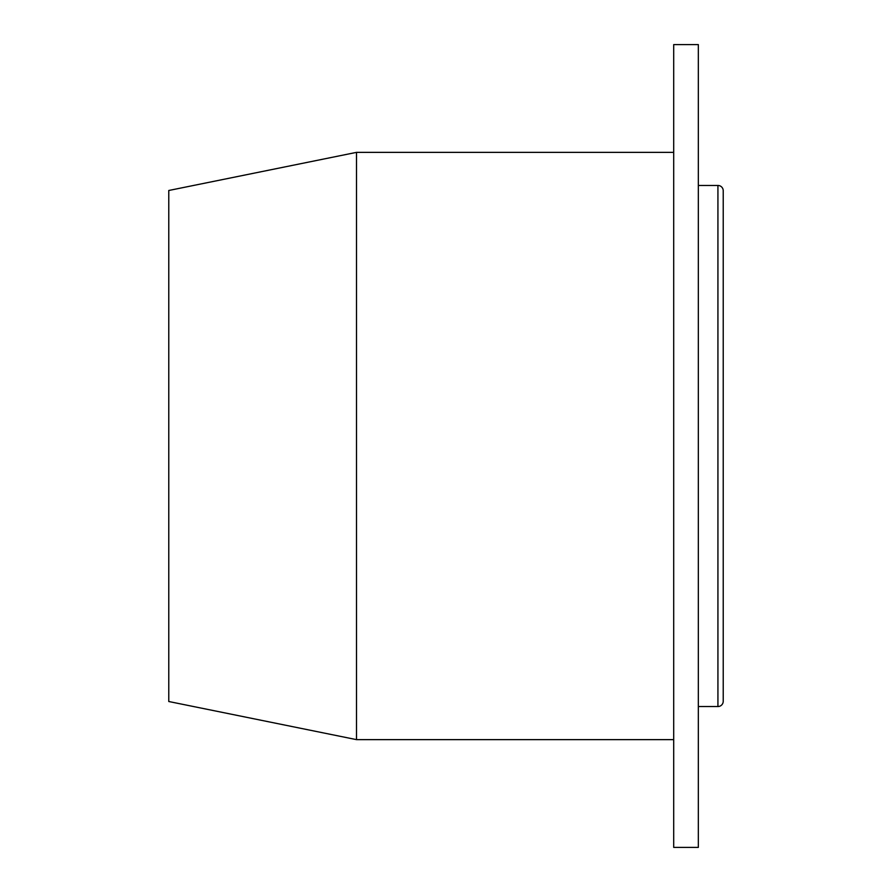 <?xml version="1.0" encoding="UTF-8"?>
<svg xmlns="http://www.w3.org/2000/svg" width="892" height="892" viewBox="0 0 892 892"><rect width="100%" height="100%" fill="white"/><g stroke="black" fill="none" stroke-linecap="round" stroke-linejoin="round"><path stroke-width="1.34" d="M723.222 701.246L723.222 190.754A5.296 5.296 0 0 0 717.926 185.458L717.926 706.542A5.296 5.296 0 0 0 723.222 701.246M673.705 152.365L356.51 152.365L356.51 739.635L673.705 739.635M356.51 152.365L168.778 190.487L168.778 701.513L356.51 739.635M698.336 446L698.336 44.6L673.705 44.6L673.705 847.4L698.336 847.4L698.336 446M698.336 185.458L717.926 185.458M698.336 706.542L717.926 706.542"/></g></svg>
